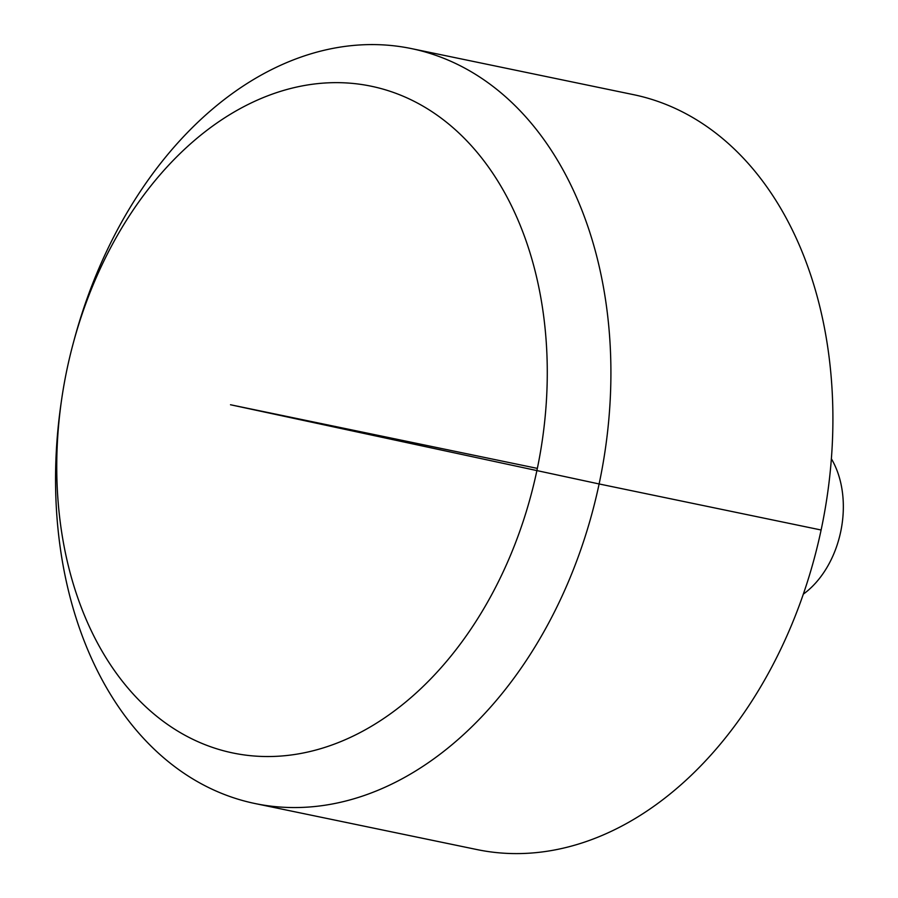 <?xml version="1.0" encoding="UTF-8"?>
<svg xmlns="http://www.w3.org/2000/svg" width="898" height="898" viewBox="0 0 898 898"><rect width="100%" height="100%" fill="white"/><g stroke="black" fill="none" stroke-linecap="round" stroke-linejoin="round"><path stroke-width="1.35" d="M73.277 343.148L74.253 339.511A385.489 272.105 101.7 0 1 411.52 48.615L633.517 94.66A385.489 272.105 101.7 0 1 635.38 95.053A385.489 272.105 101.7 0 1 821.389 528.686A385.489 272.105 101.7 0 1 476.939 849.564L254.942 803.519A385.489 272.105 101.7 0 1 61.199 402.484L61.738 398.757A340.488 240.338 -78.3 0 0 231.224 752.625A340.488 240.338 -78.3 0 0 536.858 470.732A340.488 240.338 -78.3 0 0 372.805 86.556A340.488 240.338 -78.3 0 0 73.277 343.148A340.488 240.338 -78.3 0 0 61.738 398.757M411.52 48.615A385.489 272.105 101.7 0 1 413.372 49.008A385.489 272.105 101.7 0 1 599.393 482.641A385.489 272.105 101.7 0 1 254.942 803.519M831.38 458.788A87.398 61.693 101.7 0 1 803.306 594.162M537.352 468.397L230.494 404.751L599.112 483.955L821.109 530"/></g></svg>
